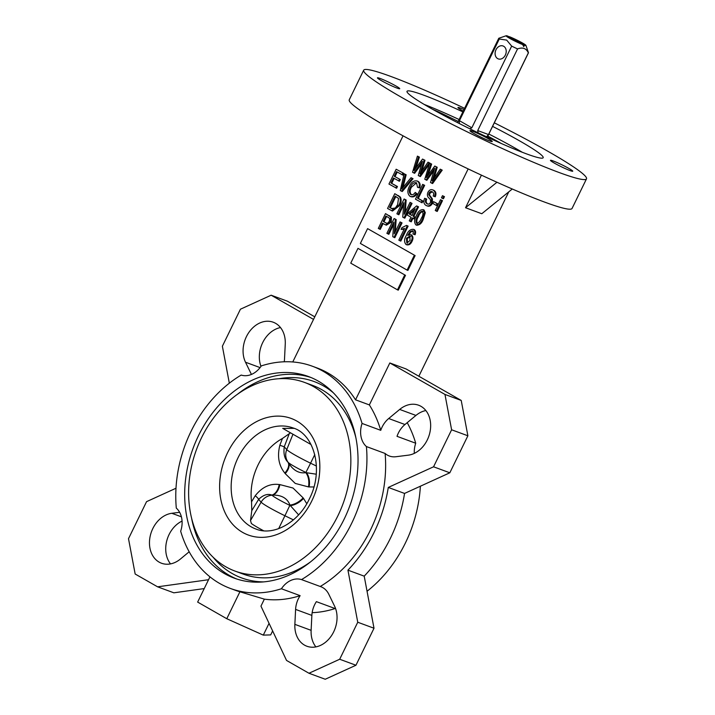 <?xml version="1.0" encoding="UTF-8"?>
<svg xmlns="http://www.w3.org/2000/svg" width="715" height="715" viewBox="0 0 715 715"><rect width="100%" height="100%" fill="white"/><g stroke="black" fill="none" stroke-linecap="round" stroke-linejoin="round"><path stroke-width="1.07" d="M255.237 495.736A13.773 2.377 -148.8 0 1 258.624 499.374A1276.445 254.469 119.1 0 1 251.769 510.662L251.546 501.814A1267.749 252.735 -60.9 0 0 255.237 495.736C262.119 487.04 270.118 483.313 279.225 484.547A1855.318 310.364 -3.8 0 0 279.86 484.591L293.007 488.023L303.133 497.872A13.773 7.588 -36.1 0 1 289.968 505.076C287.305 498.194 281.495 494.878 272.54 495.129L271.986 495.182A20.458 1.662 26 0 0 278.081 499.231A20.458 1.662 26 0 0 289.834 505.371L290.37 505.63A1868.036 1061.855 -153.2 0 1 289.968 505.076L284.928 515.756A27.313 2.216 -154 0 1 269.242 507.561A27.313 2.216 -154 0 1 261.109 502.153L250.509 520.556L251.376 523.532A28.922 2.342 26 0 0 263.603 530.762M303.133 497.872A1855.318 1054.625 26.8 0 0 303.535 498.418L306.789 503.709M313.903 486.96L309.13 486.951A1855.318 794.159 -154.7 0 0 308.487 486.906L295.25 483.429L285.214 473.616A1855.318 49.898 -124.6 0 0 284.82 473.071C278.743 465.554 277.089 456.277 279.86 445.231A1267.749 238.399 -69 0 0 282.434 438.483L290.496 432.825M525.909 45.376L528.457 52.687A16.525 1.341 -154 0 1 528.457 52.812A16.525 1.341 -154 0 1 528.34 52.883C526.303 48.361 522.71 47.038 517.553 48.906A16.525 1.341 -154 0 1 511.672 46.109L506.676 40.103L499.276 39.03A16.525 1.341 -154 0 1 498.748 38.315A16.525 1.341 -154 0 1 498.847 38.244A16.525 1.341 -154 0 1 498.864 38.244L506.175 35.75A11.02 0.894 26 0 0 509.509 38.235A11.02 0.894 26 0 0 522.611 44.562L523.818 46.663L524.238 45.161A11.02 0.894 26 0 0 525.909 45.376A11.02 0.894 26 0 0 522.513 43.025A11.02 0.894 26 0 0 509.411 36.697L508.946 36.76M478.112 132.802L477.718 130.577L488.506 134.554L528.34 52.883M488.506 134.554L486.531 136.78M477.718 130.577L517.553 48.906M459.307 123.525L459.441 120.701L471.837 127.779L511.672 46.109M471.837 127.779L469.907 128.816M505.335 55.1A6.882 5.354 110.2 0 1 498.275 58.898A6.882 5.354 110.2 0 1 495.987 49.764A6.882 5.354 110.2 0 1 503.038 45.974A6.882 5.354 110.2 0 1 505.335 55.1M362.058 423.441A118.431 92.038 -69.8 0 0 312.321 366.214A118.431 92.038 -69.8 0 0 261.288 365.91A21.861 16.99 110.2 0 1 241.187 375.071A118.431 92.038 -69.8 0 0 176.301 508.106A21.861 16.99 110.2 0 1 180.663 531.227A118.431 92.038 -69.8 0 0 230.391 588.454L235.271 590.259A118.431 92.038 -69.8 0 0 239.909 591.788L264.362 599.143A118.431 92.038 -69.8 0 0 300.121 595.658L281.424 588.758A21.861 16.99 110.2 0 1 301.524 579.597L320.231 586.488A118.431 92.038 -69.8 0 0 370.424 530.11A118.431 92.038 -69.8 0 0 385.108 453.462L366.411 446.562A21.861 16.99 110.2 0 1 362.058 423.441L380.755 430.332A21.861 16.99 -69.8 0 1 382.114 427.043A21.861 16.99 -69.8 0 1 388.701 418.525L404.967 424.522A21.861 16.99 -69.8 0 0 398.371 433.04A21.861 16.99 -69.8 0 0 397.022 436.329L415.719 443.229A118.431 92.038 -69.8 0 0 407.21 422.663M300.121 595.658A21.861 16.99 -69.8 0 0 298.378 598.723A21.861 16.99 -69.8 0 0 295.599 609.412L294.866 624.347A26.169 20.333 -69.8 0 0 306.887 646.235A26.169 20.333 -69.8 0 0 331.188 636.109A26.169 20.333 -69.8 0 0 334.611 606.231L328.811 594.281A21.861 16.99 -69.8 0 0 320.776 586.675A21.861 16.99 -69.8 0 0 320.231 586.488M335.406 608.081A21.861 16.99 -69.8 0 0 335.094 608.545L316.387 601.646A21.861 16.99 -69.8 0 0 314.645 604.72A21.861 16.99 -69.8 0 0 311.865 615.409L311.123 630.344A26.169 20.333 -69.8 0 0 315.887 646.896M182.066 521.083A26.169 20.333 -69.8 0 0 169.08 534.543A26.169 20.333 -69.8 0 0 170.519 563.894M179.635 512.306L171.823 513.29A26.169 20.333 -69.8 0 0 152.822 528.555A26.169 20.333 -69.8 0 0 161.519 563.241A26.169 20.333 -69.8 0 0 180.439 559.023L189.171 551.783M280.495 327.559A26.169 20.333 -69.8 0 0 262.682 342.628A26.169 20.333 -69.8 0 0 260.975 366.375M284.239 361.79A21.861 16.99 -69.8 0 0 284.516 359.037L285.258 344.112A26.169 20.333 -69.8 0 0 273.228 322.224A26.169 20.333 -69.8 0 0 246.425 336.631A26.169 20.333 -69.8 0 0 245.504 362.228L260.081 367.599M462.864 111.889A75.745 6.14 26 0 0 407.014 91.314A75.745 6.14 26 0 0 430.367 108.037A75.745 6.14 26 0 0 502.1 143.849A75.745 6.14 26 0 0 543.177 157.72A75.745 6.14 26 0 0 519.823 141.007A75.745 6.14 26 0 0 492.572 126.376M522.299 152.277A75.745 6.14 26 0 0 516.087 148.657A75.745 6.14 26 0 0 488.846 134.027M459.137 119.539A75.745 6.14 26 0 0 424.156 104.408M464.035 109.511A12.396 1.001 26 0 0 457.949 107.518A12.396 1.001 26 0 0 461.774 110.253A12.396 1.001 26 0 0 463.266 111.084M395.913 85.97A12.396 1.001 26 0 0 384.169 80.107A12.396 1.001 26 0 0 377.449 77.837A12.396 1.001 26 0 0 381.274 80.572A12.396 1.001 26 0 0 393.009 86.435A12.396 1.001 26 0 0 399.73 88.705A12.396 1.001 26 0 0 395.913 85.97M488.417 138.79A12.396 1.001 26 0 0 476.682 132.927A12.396 1.001 26 0 0 469.961 130.657A12.396 1.001 26 0 0 473.777 133.392A12.396 1.001 26 0 0 485.521 139.255A12.396 1.001 26 0 0 492.242 141.525A12.396 1.001 26 0 0 488.417 138.79M568.917 168.463A12.396 1.001 26 0 0 557.182 162.6A12.396 1.001 26 0 0 550.461 160.33A12.396 1.001 26 0 0 554.277 163.065A12.396 1.001 26 0 0 566.021 168.928A12.396 1.001 26 0 0 572.742 171.198A12.396 1.001 26 0 0 568.917 168.463M464.607 108.331A123.945 10.046 26 0 0 363.694 70.186L349.251 99.796A123.945 10.046 26 0 0 387.467 127.145A123.945 10.046 26 0 0 504.844 185.766A123.945 10.046 26 0 0 572.054 208.458L586.497 178.857A123.945 10.046 26 0 0 548.28 151.5A123.945 10.046 26 0 0 494.315 122.819M363.694 70.186A123.945 10.046 26 0 0 401.91 97.544A123.945 10.046 26 0 0 519.287 156.156A123.945 10.046 26 0 0 586.497 178.857M198.466 435.721A107.42 83.476 -69.8 0 0 234.198 578.122A107.42 83.476 -69.8 0 0 344.246 518.947A107.42 83.476 -69.8 0 0 308.514 376.546A107.42 83.476 -69.8 0 0 198.466 435.721M251.769 510.662L250.509 520.556M251.546 501.814A53.848 41.845 110.2 0 1 258.017 465.027A53.848 41.845 110.2 0 1 282.434 438.483M355.972 438.134A100.529 78.132 -69.8 0 0 312.634 385.403L304.501 382.409A100.529 78.132 -69.8 0 0 201.514 437.786A100.529 78.132 -69.8 0 0 234.958 571.062A100.529 78.132 -69.8 0 0 337.945 515.685A100.529 78.132 -69.8 0 0 304.501 382.409M367.045 591.26A118.431 92.038 -69.8 0 0 405.387 543.007A118.431 92.038 -69.8 0 0 420.375 486.209M301.524 579.597A118.431 92.038 -69.8 0 0 351.717 523.219A118.431 92.038 -69.8 0 0 366.411 446.562M294.16 428.374L282.72 428.383L311.052 444.56M415.129 255.604L367.59 228.621L360.369 243.431L407.094 270.109L407.908 270.404L415.129 255.604L367.59 228.621M433.916 170.688L426.864 180.287L424.773 179.259L429.652 163.118L431.646 164.093L428.151 174.996M429.652 163.118L430.832 163.789L426.381 177.526L434.774 166.041L437.214 167.265L434.094 178.044M434.774 166.041L436.4 166.97L432.209 180.859L440.234 169.16L442.228 170.134L432.602 183.558L430.502 182.531L434.631 168.248L426.051 179.983M421.689 163.708L414.629 173.307L412.537 172.27L417.417 156.129L419.41 157.103L415.924 168.016L422.547 159.061L424.978 160.285L421.859 171.064M422.547 159.061L424.165 159.981L419.973 173.87L427.999 162.171L429.938 163.226M429.393 163.985L420.366 176.578L418.266 175.541L422.404 161.259L413.815 173.003M412.564 230.784L410.195 231.508L407.666 235.342L410.83 234.708C412.421 236.316 412.555 238.426 411.223 241.053C409.909 243.869 408.158 245.004 405.95 244.458C404.02 242.01 404.145 239.007 406.326 235.458C407.899 231.177 410.276 229.131 413.458 229.336L414.271 229.631C415.728 230.793 415.996 232.5 415.066 234.752L412.993 233.984L413.306 232.107L412.341 230.686M413.377 231.088L411.009 231.803L409.043 234.547M411 234.77L411.643 235.012C413.234 236.62 413.368 238.73 412.037 241.357C410.723 244.164 408.971 245.299 406.764 244.762M424.013 209.951L423.2 209.656L424.495 212.4L422.467 218.96C420.983 223 418.749 224.957 415.773 224.841C413.994 222.231 414.235 219.13 416.496 215.546C417.98 211.497 420.214 209.54 423.2 209.656L424.013 209.951L425.309 212.695L423.28 219.255C421.796 223.303 419.562 225.261 416.586 225.136M403.618 204.982L398.845 214.759L396.87 213.794L404.091 198.993L406.147 200.003L405.28 212.203M404.091 198.993L405.334 199.7L404.306 214.205L410.061 202.399L412.037 203.364L404.815 218.173L402.76 217.163L403.778 202.676L398.032 214.464M394.769 193.676L400.391 197.072C401.571 199.717 401.303 202.568 399.587 205.616L392.481 211.05L387.548 208.476L394.769 193.676L399.578 196.768C400.757 199.422 400.489 202.274 398.773 205.312L391.668 210.746M468.164 168.901L355.543 399.819A118.431 92.038 -69.8 0 0 317.201 368.011L312.321 366.214M403.054 135.832L292.766 361.96M397.451 186.517L396.611 188.251L388.951 184.041L396.173 169.232L403.68 173.361L402.84 175.086L396.494 171.627L394.242 176.248L400.293 179.537L399.453 181.27L393.393 177.972L390.953 182.977L397.451 186.517L396.637 186.213L395.797 187.947M397.236 172.056L395.055 176.542M394.144 178.401L391.766 183.272M404.145 173.79L405.342 174.469L401.66 189.082L411.027 177.713L413.047 178.705L402.295 191.495L401.481 191.191L400.275 190.512L404.145 173.79L406.156 174.773L403.019 187.366M416.505 182.817L411.483 187.151C409.677 190.279 409.704 192.835 411.554 194.811M415.218 192.398L416.193 193.452C414.378 196.241 412.287 197.179 409.927 196.268C407.362 193.765 407.219 190.405 409.498 186.186C411.447 181.869 414.092 180.189 417.444 181.136C419.294 182.548 419.768 184.702 418.865 187.598L417.506 187.321L416.55 182.834C414.03 182.182 412.072 183.523 410.669 186.847C408.864 189.976 408.891 192.532 410.741 194.516C412.448 195.15 413.94 194.444 415.218 192.398L417.006 193.747C415.192 196.536 413.1 197.474 410.741 196.562M418.257 181.431L416.917 180.886L418.257 181.431C420.107 182.843 420.581 184.997 419.678 187.902L417.506 187.321M422.931 201.067L422.091 202.801L415.451 199.172L422.672 184.372L424.647 185.328L418.275 198.404L422.931 201.067L422.118 200.763L421.278 202.497M432.28 191.817L429.885 193.309L429.518 195.016L432.396 198.895L432.405 203.418C430.832 206.09 428.955 206.858 426.766 205.714M424.639 198.27L425.899 198.743C424.987 201.004 425.327 202.667 426.9 203.739C428.24 204.526 429.402 204.115 430.403 202.497C430.895 200.575 430.412 199.11 428.964 198.1C427.329 196.67 426.989 194.73 427.928 192.308C429.366 189.797 431.109 189.064 433.156 190.11C435.221 191.459 435.65 193.595 434.443 196.5L433.183 196.026C433.987 194.114 433.701 192.728 432.352 191.861C431.1 191.111 430.01 191.495 429.072 193.005L428.705 194.721L431.583 198.591L431.592 203.123C430.019 205.795 428.142 206.555 425.952 205.411C423.691 203.873 423.253 201.496 424.639 198.27L426.712 199.047C425.8 201.299 426.14 202.971 427.713 204.043L427.802 204.088M433.969 190.405L432.557 189.824L433.969 190.405C436.034 191.763 436.463 193.89 435.256 196.795L434.443 196.5M437.911 203.963L437.062 205.697L436.248 205.393L432.754 203.4L433.603 201.666L437.911 203.963L437.097 203.659L436.248 205.393M444.462 196.643L443.425 198.752L442.612 198.457L441.45 197.787L442.478 195.678L444.462 196.643L443.649 196.339L442.612 198.457M442.487 200.674L437.24 211.443L436.427 211.148L435.256 210.478L440.512 199.717L442.487 200.674L441.673 200.379L436.427 211.148M412.948 218.307L411.223 221.829L409.248 220.864L411.027 217.208L407.094 214.965L407.943 213.24L416.631 205.902L417.73 206.537L413.038 216.145L414.351 216.895L413.502 218.629L412.197 217.878L410.41 221.534M416.631 205.902L418.543 206.832L413.851 216.448L415.165 217.199L414.316 218.924L413.502 218.629M383.106 223.554L380.264 229.39L378.289 228.425L385.51 213.615L390.622 216.904L390.408 221.9L385.564 224.876L382.355 223.125L379.451 229.086M385.51 213.615L391.436 217.199L391.221 222.195L386.377 225.18L385.564 224.876M393.625 224.51L388.853 234.297L386.878 233.331L394.099 218.522L396.155 219.532L395.288 231.731M394.099 218.522L395.341 219.228L394.314 233.733L400.069 221.936L402.044 222.901L394.823 237.702L392.767 236.692L393.795 222.204L388.039 233.993M401.088 229.399L401.928 227.665L406.54 225.386L408.113 226.119L400.802 241.116L398.818 240.151L404.538 228.416L401.088 229.399L404.136 229.256M405.503 275.338L357.965 248.364L350.743 263.165L397.469 289.843L398.282 290.147L405.503 275.338L357.965 248.364M230.391 588.454A118.431 92.038 -69.8 0 0 281.424 588.758M312.142 612.666A118.431 92.038 -69.8 0 0 335.094 608.545M380.755 430.332A118.431 92.038 -69.8 0 0 369.36 404.913L389.827 362.961L406.084 368.958L461.22 400.436L467.878 435.784L449.824 472.794L404.547 493.43A123.945 96.319 110.2 0 1 364.203 576.147L374.008 628.235L355.954 665.245L325.236 679.25L308.969 673.253L286.545 660.446L260.948 606.141L264.362 599.143M355.543 399.819L369.36 404.913M209.951 576.853L197.644 602.084L226.78 618.716L263.299 635.126L270.69 634.902L272.63 630.925M418.847 376.242L508.785 191.843M481.427 175.148L465.537 207.734L481.794 213.731L512.28 189.001M234.958 571.062L243.091 574.056A100.529 78.132 -69.8 0 0 310.274 562.079M415.719 443.229A21.861 16.99 -69.8 0 0 414.316 453.373M443.926 114.472A22.031 1.788 26 0 0 432.638 109.323A22.031 1.788 26 0 1 443.926 114.472L458.217 121.425L443.926 114.472M501.215 143.456A48.2 3.906 26 0 0 487.827 136.118A48.2 3.906 26 0 1 501.215 143.456M239.909 591.788L226.78 618.716M269.055 623.337L263.299 635.126M465.537 207.734L496.952 182.254M251.43 374.428A21.861 16.99 -69.8 0 1 251.305 374.177L245.504 362.228M176.006 488.238L146.557 501.662L128.503 538.672L135.162 574.02L157.586 586.818L173.852 592.815L204.231 588.579M314.779 316.825L287.412 301.203L271.146 295.206L240.428 309.211L222.374 346.221L229.336 383.195M271.146 295.206L313.528 319.399M157.586 586.818L208.557 579.713M389.827 362.961L444.962 394.439L461.22 400.436M425.863 410.553A26.169 20.333 -69.8 0 0 415.942 415.433L404.967 424.522M388.701 418.525L399.685 409.436L415.942 415.433M385.108 453.462A21.861 16.99 -69.8 0 0 389.38 456.027A21.861 16.99 -69.8 0 0 395.896 456.733L408.292 455.169A26.169 20.333 -69.8 0 0 430.001 431.994A26.169 20.333 -69.8 0 0 418.597 405.217A26.169 20.333 -69.8 0 0 399.685 409.436M308.969 673.253L339.697 659.248L357.75 622.238L347.937 570.15L364.203 576.147M444.962 394.439L451.612 429.786L433.558 466.797L388.281 487.433A123.945 96.319 110.2 0 1 347.937 570.15M357.75 622.238L374.008 628.235M388.281 487.433L404.547 493.43M433.558 466.797L449.824 472.794M451.612 429.786L467.878 435.784M339.697 659.248L355.954 665.245M390.953 182.977L396.637 186.213M394.242 176.248L400.293 179.537M399.479 179.242L398.639 180.966M396.173 169.232L403.68 173.361M402.867 173.057L402.027 174.791M411.027 177.713L413.047 178.705M412.233 178.41L401.481 191.191M405.342 174.469L406.156 174.773M410.669 186.847L411.483 187.151M416.55 182.834L416.076 182.62M418.865 187.598L419.678 187.902M416.193 193.452L417.006 193.747M411.259 196.813L409.927 196.268M422.672 184.372L423.843 185.033L417.462 198.109L418.275 198.404M417.462 198.109L422.118 200.763M423.843 185.033L424.647 185.328M431.592 203.123L432.405 203.418M427.454 206.036L425.952 205.411M431.583 198.591L432.396 198.895M428.705 194.721L429.518 195.016M429.072 193.005L429.885 193.309M432.352 191.861L431.896 191.638M425.899 198.743L426.712 199.047M433.603 201.666L437.097 203.659M442.478 195.678L443.649 196.339M440.512 199.717L441.673 200.379M395.842 196.5L390.372 207.708L392.374 208.852L391.561 208.557L395.404 207.994L397.62 204.633L398.505 198.395L395.091 196.071L389.559 207.413L392.347 208.923M398.773 205.312L399.587 205.616M399.578 196.768L400.391 197.072M389.559 207.413L390.372 207.708M410.061 202.399L412.037 203.364M411.223 203.069L404.002 217.869M405.334 199.7L406.147 200.003M409.087 213.892L411.876 215.483L415.138 208.789L409.087 213.892L411.938 215.349M414.351 216.895L415.165 217.199M413.038 216.145L413.851 216.448M417.73 206.537L418.543 206.832M414.316 210.469L409.901 214.196M416.979 225.314L415.773 224.841M416.89 223.438L416.559 223.321C418.713 222.928 420.295 221.257 421.305 218.29C423.039 215.662 423.405 213.293 422.395 211.166C420.241 211.569 418.668 213.249 417.667 216.207C415.933 218.817 415.567 221.185 416.559 223.321L416.738 223.402M422.467 218.96L423.28 219.255M424.495 212.4L425.309 212.695M423.209 211.47C421.055 211.872 419.482 213.553 418.481 216.502C416.747 219.121 416.38 221.489 417.372 223.616M417.667 216.207L418.481 216.502M386.574 216.439L384.018 221.695L385.644 222.794C387.056 223.634 388.245 223.143 389.201 221.319C390.05 219.398 389.738 218.093 388.245 217.396L385.823 216.01L383.204 221.4L386.207 223.053M390.408 221.9L391.221 222.195M390.622 216.904L391.436 217.199M383.204 221.4L384.018 221.695M400.069 221.936L402.044 222.901M401.231 222.597L394.01 237.407M395.341 219.228L396.155 219.532M406.54 225.386L408.113 226.119M407.3 225.815L399.989 240.812M414.271 229.631L413.458 229.336C414.915 230.498 415.183 232.205 414.253 234.457M407.13 244.932L405.95 244.458M406.987 243.02L410.035 240.446L409.838 236.111L406.442 238.256L406.817 242.975M411.223 241.053L412.037 241.357M410.195 231.508L411.009 231.803M410.651 236.415L407.255 238.551L407.452 243.189M406.442 238.256L407.255 238.551M427.999 162.171L429.992 163.145M429.179 162.85L419.553 176.274M424.165 159.981L424.978 160.285M417.417 156.129L418.597 156.808L414.146 170.545L415.898 168.043M418.597 156.808L419.41 157.103M440.234 169.16L442.228 170.134M441.414 169.83L431.788 183.263M436.4 166.97L437.214 167.265M430.832 163.789L431.646 164.093M407.094 270.109L414.316 255.3M397.469 289.843L404.69 275.043M524.238 45.161L509.411 36.697M506.175 35.75A11.02 0.894 26 0 1 507.784 36.099L522.611 44.562M459.441 120.701L499.276 39.03M289.03 434.273A1276.445 240.034 111 0 1 284.257 446.812L279.86 445.231M285.214 473.616A13.773 7.785 -35.7 0 0 288.351 462.712L288.038 462.256A13.773 13.46 -41.8 0 1 286.742 449.592L284.257 446.812C283.346 453.757 284.579 458.869 287.957 462.167A1868.036 50.238 55.4 0 1 288.351 462.712C293.168 470.39 298.977 473.705 305.77 472.66A13.773 8.357 -85.9 0 1 308.487 486.906M309.13 486.951A13.773 8.348 -85.9 0 0 306.422 472.713L305.77 472.66A1868.036 799.602 25.3 0 1 306.422 472.713L316.236 474.197M292.962 434.237L286.742 449.592A27.313 2.216 26 0 0 294.884 454.999A27.313 2.216 26 0 0 310.569 463.195L305.886 472.454A20.458 1.662 -154 0 1 294.142 466.314A20.458 1.662 -154 0 1 288.038 462.256L287.957 462.167A13.773 7.785 -35.7 0 1 284.82 473.071M298.602 514.854L290.37 505.63A13.773 7.579 -36.1 0 0 303.535 498.418M279.86 484.591A13.773 8.553 -86.1 0 1 272.54 495.129A1868.036 312.491 176.2 0 1 271.906 495.084C267.714 493.475 263.29 494.905 258.624 499.374L261.109 502.153A13.773 13.46 -41.8 0 1 271.986 495.182L271.906 495.084A13.773 8.553 -86.1 0 0 279.225 484.547M171.823 513.29L181.413 516.82M191.62 518.339A107.42 83.476 -69.8 0 0 236.656 578.971M213.168 557.298A104.667 81.34 -69.8 0 0 263.62 581.885M238.068 457.672A53.848 41.845 -69.8 0 0 255.988 529.055C272.853 536.125 297.869 523.407 309.327 498.972C324.306 470.229 314.019 433.969 293.23 428.008A53.848 41.845 -69.8 0 0 238.068 457.672M311.874 500.795A62.107 48.271 -69.8 0 0 296.868 421.09A62.107 48.271 -69.8 0 0 227.584 452.675A62.107 48.271 -69.8 0 0 242.591 532.371A62.107 48.271 -69.8 0 0 311.874 500.795M310.936 377.493A107.42 83.476 -69.8 0 0 237.317 394.385M333.333 392.785A104.667 81.34 -69.8 0 0 278.993 378.736M295.599 609.412L311.865 615.409M294.866 624.347L311.123 630.344M402.348 186.49L403.162 186.794M430.01 196.723L430.823 197.018M397.933 195.472L398.747 195.776M388.96 215.59L389.773 215.894M421.287 162.841L421.868 163.056M421.814 168.222L422.628 168.517M415.245 167.301L416.058 167.596M433.513 169.83L434.103 170.045M434.05 175.202L434.863 175.506M427.472 174.281L428.285 174.585M293.409 519.876L284.928 515.756L278.662 528.653M316.414 466.028L310.569 463.195L314.788 454.579M487.326 137.146L528.457 52.812M457.618 122.658L498.748 38.315"/></g></svg>

